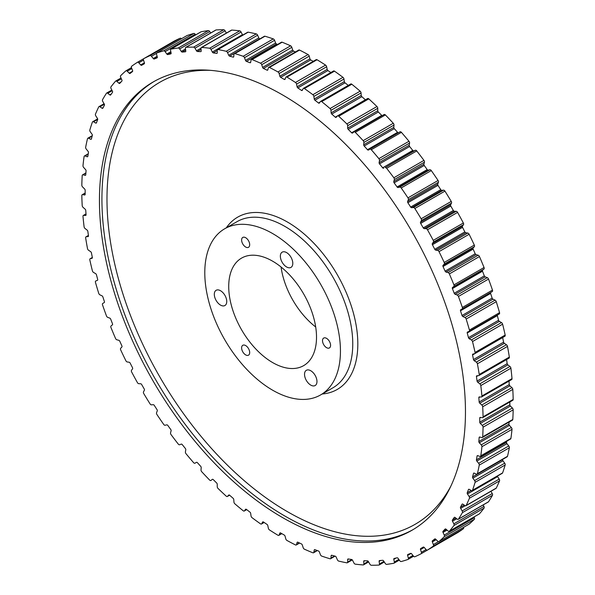 <?xml version="1.0" encoding="UTF-8"?>
<svg xmlns="http://www.w3.org/2000/svg" width="595" height="595" viewBox="0 0 595 595"><rect width="100%" height="100%" fill="white"/><g stroke="black" fill="none" stroke-linecap="round" stroke-linejoin="round"><path stroke-width="0.89" d="M95.736 281.004L95.81 280.966A1.703 0.982 -120 0 0 95.736 281.004A1.703 0.982 -120 0 0 95.46 282.335A283.793 163.848 -120 0 0 98.733 293.328A1.703 0.982 -120 0 0 99.834 294.793A1.703 0.982 -120 0 0 99.938 294.852L102.028 295.849A1.19 0.692 60 0 1 102.102 295.886A1.19 0.692 60 0 1 102.868 296.89L104.408 301.583A1.19 0.692 60 0 1 104.237 302.58L102.749 303.443A1.703 0.982 -120 0 0 102.526 304.908A283.793 163.848 -120 0 0 106.468 315.93A1.703 0.982 -120 0 0 107.524 317.261A1.703 0.982 -120 0 0 107.732 317.358L109.8 318.132A1.19 0.692 60 0 1 109.949 318.199A1.19 0.692 60 0 1 110.677 319.106L112.492 323.792A1.19 0.692 60 0 1 112.41 324.855L111.057 325.934A1.703 0.982 -120 0 0 110.953 327.488A283.793 163.848 -120 0 0 115.542 338.451A1.703 0.982 -120 0 0 116.538 339.648A1.703 0.982 -120 0 0 116.851 339.782L118.881 340.325A1.19 0.692 60 0 1 119.097 340.422A1.19 0.692 60 0 1 119.788 341.233L121.878 345.874A1.19 0.692 60 0 1 121.878 346.989L120.673 348.283A1.703 0.982 -120 0 0 120.688 349.912A283.793 163.848 -120 0 0 125.88 360.734A1.703 0.982 -120 0 0 126.824 361.797A1.703 0.982 -120 0 0 127.233 361.953L129.204 362.258A1.19 0.692 60 0 1 129.494 362.37A1.19 0.692 60 0 1 130.141 363.091L132.477 367.651A1.19 0.692 60 0 1 132.566 368.811L131.51 370.306A1.703 0.982 -120 0 0 131.651 372.001A283.793 163.848 -120 0 0 137.415 382.6A1.703 0.982 -120 0 0 138.285 383.53A1.703 0.982 -120 0 0 138.799 383.693L140.703 383.768A1.19 0.692 60 0 1 141.06 383.879A1.19 0.692 60 0 1 141.655 384.511L144.221 388.966A1.19 0.692 60 0 1 144.392 390.164L143.507 391.845A1.703 0.982 -120 0 0 143.759 393.585A283.793 163.848 -120 0 0 150.059 403.879A1.703 0.982 -120 0 0 150.855 404.689A1.703 0.982 -120 0 0 151.45 404.845L153.272 404.682A1.19 0.692 60 0 1 153.696 404.801A1.19 0.692 60 0 1 154.239 405.336L157.02 409.643A1.19 0.692 60 0 1 157.273 410.87L156.552 412.729A1.703 0.982 -120 0 0 156.931 414.514A283.793 163.848 -120 0 0 163.707 424.421A1.703 0.982 -120 0 0 164.413 425.105A1.703 0.982 -120 0 0 165.105 425.247L166.831 424.852A1.19 0.692 60 0 1 167.314 424.956A1.19 0.692 60 0 1 167.797 425.41L170.772 429.538A1.19 0.692 60 0 1 171.107 430.78L170.557 432.81A1.703 0.982 -120 0 0 171.055 434.61A283.793 163.848 -120 0 0 178.255 444.063A1.703 0.982 -120 0 0 178.879 444.629A1.703 0.982 -120 0 0 179.653 444.748L181.267 444.115A1.19 0.692 60 0 1 181.802 444.205A1.19 0.692 60 0 1 182.226 444.577L185.372 448.496A1.19 0.692 60 0 1 185.781 449.738L185.417 451.917A1.703 0.982 -120 0 0 186.027 453.732A283.793 163.848 -120 0 0 193.598 462.657A1.703 0.982 -120 0 0 194.134 463.103A1.703 0.982 -120 0 0 194.982 463.193L196.469 462.33A1.19 0.692 60 0 1 197.064 462.389A1.19 0.692 60 0 1 197.421 462.687L200.716 466.361A1.19 0.692 60 0 1 201.199 467.611L201.013 469.924A1.703 0.982 -120 0 0 201.727 471.731A283.793 163.848 -120 0 0 209.618 480.053A1.703 0.982 -120 0 0 210.057 480.403A1.703 0.982 -120 0 0 210.905 480.485A1.703 0.982 -120 0 0 210.98 480.44L210.905 480.485M212.43 479.295L212.326 479.354A1.19 0.692 60 0 1 212.378 479.325A1.19 0.692 60 0 1 213.263 479.607L216.677 483.014A1.19 0.692 60 0 1 217.234 484.248L217.234 486.68A1.703 0.982 -120 0 0 218.053 488.465A283.793 163.848 -120 0 0 226.189 496.133A1.703 0.982 -120 0 0 226.531 496.379A1.703 0.982 -120 0 0 227.379 496.468A1.703 0.982 -120 0 0 227.513 496.356L229.581 495.166M228.926 494.943L228.718 495.07A1.19 0.692 60 0 1 228.815 494.988A1.19 0.692 60 0 1 229.41 495.047A1.19 0.692 60 0 1 229.633 495.211L233.143 498.32A1.19 0.692 60 0 1 233.761 499.54L233.947 502.061A1.703 0.982 -120 0 0 234.861 503.816A283.793 163.848 -120 0 0 243.191 510.763A1.703 0.982 -120 0 0 243.429 510.927A1.703 0.982 -120 0 0 244.277 511.008A1.703 0.982 -120 0 0 244.471 510.83L246.657 509.573M245.832 509.156L245.519 509.335A1.19 0.692 60 0 1 245.653 509.216A1.19 0.692 60 0 1 246.256 509.275A1.19 0.692 60 0 1 246.397 509.372L249.982 512.169A1.19 0.692 60 0 1 250.666 513.351L251.03 515.954A1.703 0.982 -120 0 0 252.035 517.665A283.793 163.848 -120 0 0 260.498 523.838A1.703 0.982 -120 0 0 260.625 523.92A1.703 0.982 -120 0 0 261.48 524.009A1.703 0.982 -120 0 0 261.718 523.749L264.054 522.403M263.012 521.83L262.603 522.06A1.19 0.692 60 0 1 262.774 521.882A1.19 0.692 60 0 1 263.369 521.941A1.19 0.692 60 0 1 263.444 521.986L267.066 524.448A1.19 0.692 60 0 1 267.802 525.593L268.352 528.248A1.703 0.982 -120 0 0 269.431 529.9A283.793 163.848 -120 0 0 277.962 535.255A1.703 0.982 -120 0 0 277.991 535.269A1.703 0.982 -120 0 0 278.839 535.359A1.703 0.982 -120 0 0 279.122 535.009L281.651 533.551M280.342 532.852L279.843 533.142A1.19 0.692 60 0 1 280.037 532.904A1.19 0.692 60 0 1 280.632 532.964L284.269 535.061A1.19 0.692 60 0 1 285.057 536.154L285.779 538.854A1.703 0.982 -120 0 0 286.909 540.424A1.703 0.982 -120 0 0 286.939 540.438A283.793 163.848 -120 0 0 295.462 544.931A1.703 0.982 -120 0 0 296.236 544.975A1.703 0.982 -120 0 0 296.548 544.529L299.33 542.923M297.693 542.157L297.091 542.499A1.19 0.692 60 0 1 297.314 542.186A1.19 0.692 60 0 1 297.835 542.209L301.457 543.934A1.19 0.692 60 0 1 301.531 543.971A1.19 0.692 60 0 1 302.297 544.975L303.182 547.69A1.703 0.982 -120 0 0 304.276 549.118A1.703 0.982 -120 0 0 304.402 549.185A283.793 163.848 -120 0 0 312.866 552.785A1.703 0.982 -120 0 0 313.535 552.785A1.703 0.982 -120 0 0 313.87 552.234L316.986 550.435M314.919 549.661L314.234 550.055A1.19 0.692 60 0 1 314.472 549.668A1.19 0.692 60 0 1 314.919 549.661L318.504 551A1.19 0.692 60 0 1 318.645 551.067A1.19 0.692 60 0 1 319.374 551.974L320.43 554.681A1.703 0.982 -120 0 0 321.471 555.983A1.703 0.982 -120 0 0 321.709 556.094A283.793 163.848 -120 0 0 330.039 558.772A1.703 0.982 -120 0 0 330.604 558.727A1.703 0.982 -120 0 0 330.954 558.065L334.531 556.005M331.921 555.306L331.14 555.752A1.19 0.692 60 0 1 331.378 555.291A1.19 0.692 60 0 1 331.757 555.261L335.268 556.199A1.19 0.692 60 0 1 335.491 556.295A1.19 0.692 60 0 1 336.182 557.106L337.387 559.791A1.703 0.982 -120 0 0 338.369 560.951A1.703 0.982 -120 0 0 338.711 561.092A283.793 163.848 -120 0 0 346.848 562.825A1.703 0.982 -120 0 0 347.316 562.766A1.703 0.982 -120 0 0 347.666 561.985L351.853 559.568M348.596 559.025L347.666 559.56A1.19 0.692 60 0 1 347.911 559.01A1.19 0.692 60 0 1 348.224 558.965L351.638 559.501A1.19 0.692 60 0 1 352.575 560.326L353.921 562.967A1.703 0.982 -120 0 0 354.843 563.993A1.703 0.982 -120 0 0 355.282 564.149A283.793 163.848 -120 0 0 363.166 564.93A1.703 0.982 -120 0 0 363.538 564.856A1.703 0.982 -120 0 0 363.887 563.956L368.298 561.405M364.847 560.765L363.701 561.427A1.19 0.692 60 0 1 363.947 560.795A1.19 0.692 60 0 1 364.185 560.743L367.479 560.869A1.19 0.692 60 0 1 367.836 560.981A1.19 0.692 60 0 1 368.431 561.613L369.919 564.186A1.703 0.982 -120 0 0 370.767 565.086A1.703 0.982 -120 0 0 371.302 565.25A283.793 163.848 -120 0 0 378.874 565.072A1.703 0.982 -120 0 0 379.149 564.99A1.703 0.982 -120 0 0 379.484 563.963L383.924 561.397M380.629 560.483L379.119 561.36A1.19 0.692 60 0 1 379.35 560.639A1.19 0.692 60 0 1 379.528 560.587L382.674 560.304A1.19 0.692 60 0 1 383.098 560.416A1.19 0.692 60 0 1 383.634 560.959L385.248 563.443A1.703 0.982 -120 0 0 386.021 564.216A1.703 0.982 -120 0 0 386.646 564.372A283.793 163.848 -120 0 0 393.845 563.234A1.703 0.982 -120 0 0 394.031 563.168A1.703 0.982 -120 0 0 394.336 562.007L398.829 559.412M396.054 558.043L393.793 559.345A1.19 0.692 60 0 1 394.016 558.534A1.19 0.692 60 0 1 394.128 558.489L397.103 557.798A1.19 0.692 60 0 1 397.586 557.902A1.19 0.692 60 0 1 398.07 558.363L399.795 560.743A1.703 0.982 -120 0 0 400.487 561.397A1.703 0.982 -120 0 0 401.194 561.539A283.793 163.848 -120 0 0 407.969 559.449A1.703 0.982 -120 0 0 408.066 559.404A1.703 0.982 -120 0 0 408.349 558.103L412.923 555.462M411.086 553.41L407.627 555.41A1.19 0.692 60 0 1 407.82 554.503A1.19 0.692 60 0 1 407.88 554.473L410.662 553.387A1.19 0.692 60 0 1 411.204 553.469A1.19 0.692 60 0 1 411.628 553.841L413.443 556.109A1.703 0.982 -120 0 0 414.046 556.645A1.703 0.982 -120 0 0 414.841 556.756A283.793 163.848 -120 0 0 421.134 553.729A1.703 0.982 -120 0 0 421.156 553.714A1.703 0.982 -120 0 0 421.394 552.286L426.102 549.572A1.703 0.982 -120 0 0 426.615 549.996A1.703 0.982 -120 0 0 427.463 550.077A283.793 163.848 -120 0 0 433.249 546.128A1.703 0.982 -120 0 0 433.391 544.596L438.485 541.651M434.863 538.899L434.759 538.958A1.19 0.692 60 0 1 434.804 538.921A1.19 0.692 60 0 1 435.406 538.981A1.19 0.692 60 0 1 435.689 539.204L437.667 541.175A1.703 0.982 -120 0 0 438.076 541.495A1.703 0.982 -120 0 0 438.931 541.584A1.703 0.982 -120 0 0 439.021 541.517A283.793 163.848 -120 0 0 444.212 536.697A1.703 0.982 -120 0 0 444.227 535.091L474.327 517.71A1.703 0.982 60 0 1 474.312 519.323L444.212 536.697M445.32 528.933L445.112 529.052A1.19 0.692 60 0 1 445.201 528.977A1.19 0.692 60 0 1 445.804 529.037A1.19 0.692 60 0 1 446.019 529.193L448.05 530.993A1.703 0.982 -120 0 0 448.362 531.223A1.703 0.982 -120 0 0 449.21 531.305A1.703 0.982 -120 0 0 449.359 531.186A283.793 163.848 -120 0 0 453.948 525.519A1.703 0.982 -120 0 0 453.844 523.838L483.943 506.464A1.703 0.982 60 0 1 484.047 508.137L453.948 525.519M454.535 517.278L454.223 517.457A1.19 0.692 60 0 1 454.357 517.33A1.19 0.692 60 0 1 454.952 517.39A1.19 0.692 60 0 1 455.101 517.486L457.168 519.108A1.703 0.982 -120 0 0 457.377 519.249A1.703 0.982 -120 0 0 458.232 519.331A1.703 0.982 -120 0 0 458.433 519.138A283.793 163.848 -120 0 0 462.374 512.667A1.703 0.982 -120 0 0 462.151 510.934L492.251 493.56A1.703 0.982 60 0 1 492.474 495.285L462.374 512.667M462.441 504.017L462.032 504.248A1.19 0.692 60 0 1 462.196 504.069A1.19 0.692 60 0 1 462.798 504.129A1.19 0.692 60 0 1 462.865 504.173L464.963 505.594A1.703 0.982 -120 0 0 465.067 505.661A1.703 0.982 -120 0 0 465.915 505.743A1.703 0.982 -120 0 0 466.168 505.467A283.793 163.848 -120 0 0 469.433 498.246A1.703 0.982 -120 0 0 469.091 496.475L499.19 479.094A1.703 0.982 60 0 1 499.54 480.864L469.433 498.246M217.234 50.59L213.263 52.881A1.19 0.692 60 0 1 212.973 52.769A1.19 0.692 60 0 1 212.326 52.048L242.425 34.674A1.19 0.692 -120 0 0 242.723 35.105M420.509 549.572A1.19 0.692 60 0 1 420.672 548.575L423.246 547.088A1.19 0.692 60 0 1 423.841 547.147A1.19 0.692 60 0 1 424.198 547.445L420.509 549.572L421.394 552.286M363.166 140.651L393.273 123.269A1.703 0.982 60 0 1 393.987 125.076L363.887 142.458A1.703 0.982 -120 0 0 363.166 140.651A283.793 163.848 -120 0 0 355.282 132.328A1.703 0.982 -120 0 0 353.995 131.897A1.703 0.982 -120 0 0 353.921 131.941L352.575 133.02A1.19 0.692 60 0 1 352.523 133.057A1.19 0.692 60 0 1 351.928 132.997A1.19 0.692 60 0 1 351.638 132.767L381.737 115.393A1.19 0.692 -120 0 0 382.027 115.616A1.19 0.692 -120 0 0 382.109 115.661M220.522 290.724A8.799 5.08 -120 0 0 216.126 290.293A8.799 5.08 -120 0 0 214.78 297.336A8.799 5.08 -120 0 0 220.522 305.094A8.799 5.08 -120 0 0 224.925 305.525A8.799 5.08 -120 0 0 226.271 298.474A8.799 5.08 -120 0 0 220.522 290.724M286.574 252.592A8.799 5.08 -120 0 0 282.179 252.154A8.799 5.08 -120 0 0 280.825 259.204A8.799 5.08 -120 0 0 286.574 266.954A8.799 5.08 -120 0 0 290.977 267.393A8.799 5.08 -120 0 0 292.324 260.342A8.799 5.08 -120 0 0 286.574 252.592M310.754 370.737A8.799 5.08 -120 0 0 306.351 370.298A8.799 5.08 -120 0 0 305.004 377.349A8.799 5.08 -120 0 0 310.754 385.099A8.799 5.08 -120 0 0 315.149 385.538A8.799 5.08 -120 0 0 316.495 378.487A8.799 5.08 -120 0 0 310.754 370.737M245.653 354.888A5.705 3.295 60 0 1 241.927 349.86A5.705 3.295 60 0 1 242.797 345.286A5.705 3.295 60 0 1 245.653 345.569A5.705 3.295 60 0 1 249.379 350.596A5.705 3.295 60 0 1 248.502 355.17A5.705 3.295 60 0 1 245.653 354.888M245.653 247.022A5.705 3.295 60 0 1 241.927 242.001A5.705 3.295 60 0 1 242.797 237.427A5.705 3.295 60 0 1 245.653 237.71A5.705 3.295 60 0 1 249.379 242.738A5.705 3.295 60 0 1 248.502 247.304A5.705 3.295 60 0 1 245.653 247.022M326.543 347.659A5.705 3.295 60 0 1 322.817 342.631A5.705 3.295 60 0 1 323.695 338.064A5.705 3.295 60 0 1 326.543 338.347A5.705 3.295 60 0 1 330.277 343.375A5.705 3.295 60 0 1 329.399 347.941A5.705 3.295 60 0 1 326.543 347.659M272.614 261.175A62.081 35.841 -120 0 0 242.277 257.717A62.081 35.841 -120 0 0 231.879 307.221A62.081 35.841 -120 0 0 272.614 362.556A62.081 35.841 -120 0 0 304.335 365.218A62.081 35.841 -120 0 0 312.985 315.253A62.081 35.841 -120 0 0 272.614 261.175M281.063 266.999A59.85 34.555 -120 0 0 315.692 326.99M272.614 390.186A95.921 55.38 -120 0 0 320.579 394.939A95.921 55.38 -120 0 0 335.283 318.072A95.921 55.38 -120 0 0 272.614 233.545A95.921 55.38 -120 0 0 224.657 228.792A95.921 55.38 -120 0 0 209.953 305.659A95.921 55.38 -120 0 0 272.614 390.186M282.447 94.865A258.818 149.427 -120 0 0 153.041 82.05A258.818 149.427 -120 0 0 113.37 289.438A258.818 149.427 -120 0 0 282.447 517.516A258.818 149.427 -120 0 0 411.859 530.331A258.818 149.427 -120 0 0 451.531 322.936A258.818 149.427 -120 0 0 282.447 94.865M477.748 455.651L477.064 456.045A1.19 0.692 60 0 1 477.302 455.658A1.19 0.692 60 0 1 477.748 455.651L479.823 456.424A1.703 0.982 -120 0 0 480.463 456.41A1.703 0.982 -120 0 0 480.797 455.829A283.793 163.848 -120 0 0 481.913 446.704A1.703 0.982 -120 0 0 481.229 444.889L511.328 427.515A1.703 0.982 60 0 1 512.012 429.322L481.913 446.704M480.797 455.829L510.904 438.455A283.793 163.848 -120 0 0 512.012 429.322M479.942 437.072L479.154 437.518A1.19 0.692 60 0 1 479.399 437.057A1.19 0.692 60 0 1 479.778 437.028L481.809 437.57A1.703 0.982 -120 0 0 482.344 437.518A1.703 0.982 -120 0 0 482.694 436.827A283.793 163.848 -120 0 0 483.066 427.195A1.703 0.982 -120 0 0 482.277 425.403L512.377 408.021A1.703 0.982 60 0 1 513.173 409.821L483.066 427.195M482.694 436.827L512.801 419.453A283.793 163.848 -120 0 0 513.173 409.821M480.678 417.467L479.748 418.002A1.19 0.692 60 0 1 479.994 417.452A1.19 0.692 60 0 1 480.306 417.407L482.277 417.712A1.703 0.982 -120 0 0 482.716 417.645A1.703 0.982 -120 0 0 483.066 416.835A283.793 163.848 -120 0 0 482.694 406.772A1.703 0.982 -120 0 0 481.809 405.009L511.908 387.628A1.703 0.982 60 0 1 512.801 389.39L482.694 406.772M483.066 416.835L513.173 399.453A283.793 163.848 -120 0 0 512.801 389.39M479.987 396.962L478.841 397.624A1.19 0.692 60 0 1 479.079 396.991A1.19 0.692 60 0 1 479.325 396.939L481.229 397.014A1.703 0.982 -120 0 0 481.571 396.932A1.703 0.982 -120 0 0 481.913 395.995A283.793 163.848 -120 0 0 480.797 385.582A1.703 0.982 -120 0 0 479.823 383.857L509.922 366.475A1.703 0.982 60 0 1 510.904 368.201L480.797 385.582M481.913 395.995L512.012 378.621A283.793 163.848 -120 0 0 510.904 368.201M477.949 375.683L476.439 376.561A1.19 0.692 60 0 1 476.669 375.839A1.19 0.692 60 0 1 476.84 375.78L478.663 375.616A1.703 0.982 -120 0 0 478.916 375.542A1.703 0.982 -120 0 0 479.243 374.478A283.793 163.848 -120 0 0 477.398 363.79A1.703 0.982 -120 0 0 476.327 362.117L506.427 344.736A1.703 0.982 60 0 1 507.498 346.409L477.398 363.79M479.243 374.478L509.342 357.097A283.793 163.848 -120 0 0 507.498 346.409M502.649 337.536A1.19 0.692 -120 0 0 502.656 337.573L472.556 354.955A1.19 0.692 60 0 1 472.772 354.137A1.19 0.692 60 0 1 472.884 354.092L474.609 353.698A1.703 0.982 -120 0 0 474.765 353.631A1.703 0.982 -120 0 0 475.07 352.433A283.793 163.848 -120 0 0 472.504 341.552A1.703 0.982 -120 0 0 471.366 339.953L501.466 322.572A1.703 0.982 60 0 1 502.604 324.178L472.504 341.552M475.07 352.433L505.17 335.059A283.793 163.848 -120 0 0 502.604 324.178M497.279 315.142A1.19 0.692 -120 0 0 497.331 315.603L467.231 332.977A1.19 0.692 60 0 1 467.425 332.07A1.19 0.692 60 0 1 467.477 332.047L469.091 331.415A1.703 0.982 -120 0 0 469.165 331.378A1.703 0.982 -120 0 0 469.433 330.046A283.793 163.848 -120 0 0 466.168 319.054A1.703 0.982 -120 0 0 464.963 317.529L495.062 300.148A1.703 0.982 60 0 1 496.267 301.672L466.168 319.054M469.433 330.046L499.54 312.665A283.793 163.848 -120 0 0 496.267 301.672M462.374 307.474L492.474 290.092A1.703 0.982 60 0 1 492.251 291.557L462.151 308.939A1.703 0.982 -120 0 0 462.374 307.474A283.793 163.848 -120 0 0 458.433 296.451A1.703 0.982 -120 0 0 457.168 295.023L487.268 277.642A1.703 0.982 60 0 1 488.532 279.07L458.433 296.451M492.474 290.092A283.793 163.848 -120 0 0 488.532 279.07M453.948 284.886L484.047 267.512A1.703 0.982 60 0 1 483.943 269.066L453.844 286.44A1.703 0.982 -120 0 0 453.948 284.886A283.793 163.848 -120 0 0 449.359 273.923A1.703 0.982 -120 0 0 448.05 272.599L478.149 255.218A1.703 0.982 60 0 1 479.458 256.549L449.359 273.923M484.047 267.512A283.793 163.848 -120 0 0 479.458 256.549M444.212 262.469L474.312 245.088A1.703 0.982 60 0 1 474.327 246.717L444.227 264.098A1.703 0.982 -120 0 0 444.212 262.469A283.793 163.848 -120 0 0 439.021 251.648A1.703 0.982 -120 0 0 437.667 250.428L467.767 233.047A1.703 0.982 60 0 1 469.12 234.266L439.021 251.648M474.312 245.088A283.793 163.848 -120 0 0 469.12 234.266M433.249 240.38L463.349 222.999A1.703 0.982 60 0 1 463.49 224.694L433.391 242.068A1.703 0.982 -120 0 0 433.249 240.38A283.793 163.848 -120 0 0 427.485 229.782A1.703 0.982 -120 0 0 426.102 228.688L456.201 211.307A1.703 0.982 60 0 1 457.585 212.4L427.485 229.782M463.349 222.999A283.793 163.848 -120 0 0 457.585 212.4M421.134 218.789L451.241 201.415A1.703 0.982 60 0 1 451.493 203.155L421.394 220.529A1.703 0.982 -120 0 0 421.134 218.789A283.793 163.848 -120 0 0 414.841 208.495A1.703 0.982 -120 0 0 413.443 207.529L443.55 190.155A1.703 0.982 60 0 1 444.941 191.121L414.841 208.495M451.241 201.415A283.793 163.848 -120 0 0 444.941 191.121M407.969 197.867L438.069 180.486A1.703 0.982 60 0 1 438.448 182.271L408.349 199.645A1.703 0.982 -120 0 0 407.969 197.867A283.793 163.848 -120 0 0 401.194 187.953A1.703 0.982 -120 0 0 399.795 187.127L429.895 169.754A1.703 0.982 60 0 1 431.293 170.579L401.194 187.953M438.069 180.486A283.793 163.848 -120 0 0 431.293 170.579M393.845 177.771L423.945 160.39A1.703 0.982 60 0 1 424.443 162.19L394.336 179.571A1.703 0.982 -120 0 0 393.845 177.771A283.793 163.848 -120 0 0 386.646 168.318A1.703 0.982 -120 0 0 385.248 167.634L415.347 150.252A1.703 0.982 60 0 1 416.745 150.937L386.646 168.318M423.945 160.39A283.793 163.848 -120 0 0 416.745 150.937M378.874 158.649L408.973 141.268A1.703 0.982 60 0 1 409.583 143.083L379.484 160.457A1.703 0.982 -120 0 0 378.874 158.649A283.793 163.848 -120 0 0 371.302 149.724A1.703 0.982 -120 0 0 369.919 149.189L400.019 131.807A1.703 0.982 60 0 1 401.402 132.343L371.302 149.724M408.973 141.268A283.793 163.848 -120 0 0 401.402 132.343M393.273 123.269A283.793 163.848 -120 0 0 385.381 114.947L355.282 132.328M346.848 123.909L376.947 106.535A1.703 0.982 60 0 1 377.766 108.32L347.666 125.701A1.703 0.982 -120 0 0 346.848 123.909A283.793 163.848 -120 0 0 338.711 116.248A1.703 0.982 -120 0 0 337.521 115.913A1.703 0.982 -120 0 0 337.387 116.018L336.182 117.312A1.19 0.692 60 0 1 336.086 117.386A1.19 0.692 60 0 1 335.268 117.17L365.367 99.789A1.19 0.692 -120 0 0 365.397 99.819M376.947 106.535A283.793 163.848 -120 0 0 368.811 98.867L338.711 116.248M330.039 108.558L360.139 91.184A1.703 0.982 60 0 1 361.053 92.939L330.954 110.32A1.703 0.982 -120 0 0 330.039 108.558A283.793 163.848 -120 0 0 321.709 101.619A1.703 0.982 -120 0 0 320.616 101.366A1.703 0.982 -120 0 0 320.43 101.544L319.374 103.039A1.19 0.692 60 0 1 319.24 103.166A1.19 0.692 60 0 1 318.504 103.009L320.013 102.132M360.139 91.184A283.793 163.848 -120 0 0 351.809 84.237L321.709 101.619M312.866 94.717L342.965 77.335A1.703 0.982 60 0 1 343.97 79.046L313.87 96.427A1.703 0.982 -120 0 0 312.866 94.717A283.793 163.848 -120 0 0 304.402 88.543A1.703 0.982 -120 0 0 303.42 88.372A1.703 0.982 -120 0 0 303.182 88.633L302.297 90.314A1.19 0.692 60 0 1 302.126 90.5A1.19 0.692 60 0 1 301.457 90.388L302.602 89.726M342.965 77.335A283.793 163.848 -120 0 0 334.502 71.162L304.402 88.543M295.462 82.474L325.569 65.1A1.703 0.982 60 0 1 326.648 66.752L296.548 84.133A1.703 0.982 -120 0 0 295.462 82.474A283.793 163.848 -120 0 0 286.939 77.119A1.703 0.982 -120 0 0 286.061 77.023A1.703 0.982 -120 0 0 285.779 77.372L285.057 79.232A1.19 0.692 60 0 1 284.864 79.477A1.19 0.692 60 0 1 284.269 79.418L285.198 78.882M325.569 65.1A283.793 163.848 -120 0 0 317.038 59.745L286.939 77.119M277.962 71.943L308.061 54.562A1.703 0.982 60 0 1 309.221 56.146L279.122 73.527A1.703 0.982 -120 0 0 277.962 71.943A283.793 163.848 -120 0 0 269.431 67.451A1.703 0.982 -120 0 0 268.665 67.406A1.703 0.982 -120 0 0 268.352 67.852L267.802 69.883A1.19 0.692 60 0 1 267.586 70.188A1.19 0.692 60 0 1 267.066 70.173L267.847 69.719M308.061 54.562A283.793 163.848 -120 0 0 299.538 50.069L269.431 67.451M260.498 63.189L290.598 45.815A1.703 0.982 60 0 1 291.818 47.31L261.718 64.691A1.703 0.982 -120 0 0 260.498 63.189A283.793 163.848 -120 0 0 252.035 59.589A1.703 0.982 -120 0 0 251.365 59.597A1.703 0.982 -120 0 0 251.03 60.147L250.666 62.326A1.19 0.692 60 0 1 250.428 62.706A1.19 0.692 60 0 1 249.982 62.72L250.666 62.326M290.598 45.815A283.793 163.848 -120 0 0 282.134 42.215L252.035 59.589M243.191 56.287L273.291 38.906A1.703 0.982 60 0 1 274.57 40.319L244.471 57.693A1.703 0.982 -120 0 0 243.191 56.287A283.793 163.848 -120 0 0 234.861 53.609A1.703 0.982 -120 0 0 234.296 53.647A1.703 0.982 -120 0 0 233.947 54.309L233.761 56.622A1.19 0.692 60 0 1 233.523 57.083A1.19 0.692 60 0 1 233.143 57.12L233.738 56.778M273.291 38.906A283.793 163.848 -120 0 0 264.961 36.228L234.861 53.609M226.189 51.289L256.289 33.908A1.703 0.982 60 0 1 257.613 35.209L227.513 52.591A1.703 0.982 -120 0 0 226.189 51.289A283.793 163.848 -120 0 0 218.053 49.549A1.703 0.982 -120 0 0 217.584 49.616A1.703 0.982 -120 0 0 217.234 50.397L217.234 52.821A1.19 0.692 60 0 1 216.989 53.364A1.19 0.692 60 0 1 216.677 53.416L217.182 53.126M256.289 33.908A283.793 163.848 -120 0 0 248.152 32.175L218.053 49.549M209.618 48.225L239.718 30.851A1.703 0.982 60 0 1 241.079 32.033L210.98 49.415A1.703 0.982 -120 0 0 209.618 48.225A283.793 163.848 -120 0 0 201.727 47.444A1.703 0.982 -120 0 0 201.363 47.526A1.703 0.982 -120 0 0 201.013 48.426L201.199 50.947A1.19 0.692 60 0 1 200.954 51.579A1.19 0.692 60 0 1 200.716 51.639L201.125 51.401M239.718 30.851A283.793 163.848 -120 0 0 231.834 30.07L201.727 47.444M193.598 47.131L223.698 29.75A1.703 0.982 60 0 1 225.081 30.814L194.982 48.188A1.703 0.982 -120 0 0 193.598 47.131A283.793 163.848 -120 0 0 186.027 47.31A1.703 0.982 -120 0 0 185.752 47.384A1.703 0.982 -120 0 0 185.417 48.418L185.781 51.021A1.19 0.692 60 0 1 185.551 51.743A1.19 0.692 60 0 1 185.372 51.795L185.685 51.616M223.698 29.75A283.793 163.848 -120 0 0 216.126 29.929L186.027 47.31M178.255 48.002L208.354 30.628A1.703 0.982 60 0 1 209.752 31.557L179.653 48.931A1.703 0.982 -120 0 0 178.255 48.002A283.793 163.848 -120 0 0 171.055 49.14A1.703 0.982 -120 0 0 170.869 49.206A1.703 0.982 -120 0 0 170.557 50.374L171.107 53.029A1.19 0.692 60 0 1 170.884 53.848A1.19 0.692 60 0 1 170.772 53.892L170.981 53.766M208.354 30.628A283.793 163.848 -120 0 0 201.155 31.766L171.055 49.14M163.707 50.843L193.806 33.461A1.703 0.982 60 0 1 195.205 34.257L165.105 51.631A1.703 0.982 -120 0 0 163.707 50.843A283.793 163.848 -120 0 0 156.931 52.933A1.703 0.982 -120 0 0 156.835 52.977A1.703 0.982 -120 0 0 156.552 54.271L157.273 56.971A1.19 0.692 60 0 1 157.073 57.879A1.19 0.692 60 0 1 157.02 57.901L157.125 57.841M193.806 33.461A283.793 163.848 -120 0 0 187.031 35.551L156.931 52.933M156.552 53.327L151.45 56.272A1.703 0.982 -120 0 0 150.059 55.625A283.793 163.848 -120 0 0 143.759 58.652A1.703 0.982 -120 0 0 143.745 58.66A1.703 0.982 -120 0 0 143.507 60.095L138.799 62.81L140.703 64.937L144.392 62.802L143.507 60.095M150.059 55.625L180.159 38.244A283.793 163.848 -120 0 0 173.866 41.271A1.703 0.982 60 0 1 173.866 41.271L143.759 58.652M138.799 62.81A1.703 0.982 -120 0 0 137.438 62.304A1.703 0.982 -120 0 0 137.415 62.311A283.793 163.848 -120 0 0 131.651 66.253A1.703 0.982 -120 0 0 131.51 67.785L132.566 70.493A1.19 0.692 60 0 1 132.477 71.556L130.141 73.423A1.19 0.692 60 0 1 130.089 73.453A1.19 0.692 60 0 1 129.204 73.17L132.67 71.177M131.815 68.559L127.233 71.199A1.703 0.982 -120 0 0 125.969 70.798A1.703 0.982 -120 0 0 125.88 70.857A283.793 163.848 -120 0 0 120.688 75.677A1.703 0.982 -120 0 0 120.673 77.291L121.878 79.975A1.19 0.692 60 0 1 121.878 81.091L119.788 83.322A1.19 0.692 60 0 1 119.692 83.397A1.19 0.692 60 0 1 118.881 83.181L121.142 81.879M121.343 78.785L116.851 81.381A1.703 0.982 -120 0 0 115.69 81.069A1.703 0.982 -120 0 0 115.542 81.195A283.793 163.848 -120 0 0 110.953 86.863A1.703 0.982 -120 0 0 111.057 88.536L112.41 91.176A1.19 0.692 60 0 1 112.492 92.337L110.677 94.925A1.19 0.692 60 0 1 110.544 95.044A1.19 0.692 60 0 1 109.8 94.888L111.317 94.017M112.172 90.708L107.732 93.274A1.703 0.982 -120 0 0 106.669 93.043A1.703 0.982 -120 0 0 106.468 93.244A283.793 163.848 -120 0 0 102.526 99.715A1.703 0.982 -120 0 0 102.749 101.44L104.237 104.013A1.19 0.692 60 0 1 104.408 105.211L102.868 108.126A1.19 0.692 60 0 1 102.697 108.312A1.19 0.692 60 0 1 102.028 108.201L103.18 107.539M104.348 104.237L99.938 106.788A1.703 0.982 -120 0 0 98.978 106.631A1.703 0.982 -120 0 0 98.733 106.914A283.793 163.848 -120 0 0 95.46 114.136A1.703 0.982 -120 0 0 95.81 115.906L97.424 118.39A1.19 0.692 60 0 1 97.669 119.617L96.427 122.845A1.19 0.692 60 0 1 96.234 123.083A1.19 0.692 60 0 1 95.639 123.024L96.561 122.488M97.721 119.394L93.534 121.811A1.703 0.982 -120 0 0 92.686 121.73A1.703 0.982 -120 0 0 92.396 122.101A283.793 163.848 -120 0 0 89.83 130.015A1.703 0.982 -120 0 0 90.291 131.815L92.017 134.202A1.19 0.692 60 0 1 92.344 135.444L91.407 138.955A1.19 0.692 60 0 1 91.184 139.26A1.19 0.692 60 0 1 90.663 139.245L91.444 138.791M92.143 136.181L88.573 138.248A1.703 0.982 -120 0 0 87.822 138.219A1.703 0.982 -120 0 0 87.502 138.687A283.793 163.848 -120 0 0 85.658 147.24A1.703 0.982 -120 0 0 86.238 149.055L88.053 151.316A1.19 0.692 60 0 1 88.462 152.565L87.829 156.336A1.19 0.692 60 0 1 87.599 156.716A1.19 0.692 60 0 1 87.153 156.73L87.829 156.336M88.201 154.157L85.078 155.957A1.703 0.982 -120 0 0 84.438 155.972A1.703 0.982 -120 0 0 84.096 156.544A283.793 163.848 -120 0 0 82.988 165.678A1.703 0.982 -120 0 0 83.672 167.485L85.576 169.612A1.19 0.692 60 0 1 86.059 170.854L85.747 174.856A1.19 0.692 60 0 1 85.501 175.317A1.19 0.692 60 0 1 85.122 175.354L85.717 175.012M85.873 173.204L83.092 174.811A1.703 0.982 -120 0 0 82.556 174.856A1.703 0.982 -120 0 0 82.199 175.547A283.793 163.848 -120 0 0 81.827 185.179A1.703 0.982 -120 0 0 82.623 186.979L84.594 188.95A1.19 0.692 60 0 1 85.152 190.184L85.152 194.379A1.19 0.692 60 0 1 84.906 194.922A1.19 0.692 60 0 1 84.594 194.974L85.1 194.684M85.152 193.204L82.623 194.662A1.703 0.982 -120 0 0 82.184 194.736A1.703 0.982 -120 0 0 81.827 195.547A283.793 163.848 -120 0 0 82.199 205.61A1.703 0.982 -120 0 0 83.092 207.372L85.122 209.172A1.19 0.692 60 0 1 85.747 210.385L86.059 214.75A1.19 0.692 60 0 1 85.814 215.383A1.19 0.692 60 0 1 85.576 215.442L85.985 215.204M86.007 214.022L83.672 215.368A1.703 0.982 -120 0 0 83.33 215.442A1.703 0.982 -120 0 0 82.988 216.379A283.793 163.848 -120 0 0 84.096 226.799A1.703 0.982 -120 0 0 85.078 228.525L87.153 230.139A1.19 0.692 60 0 1 87.829 231.321L88.462 235.821A1.19 0.692 60 0 1 88.231 236.542A1.19 0.692 60 0 1 88.053 236.594L88.365 236.416M88.417 235.501L86.238 236.758A1.703 0.982 -120 0 0 85.985 236.84A1.703 0.982 -120 0 0 85.658 237.903A283.793 163.848 -120 0 0 87.502 248.591A1.703 0.982 -120 0 0 88.573 250.264L90.663 251.685A1.19 0.692 60 0 1 91.407 252.83L92.344 257.427A1.19 0.692 60 0 1 92.128 258.237A1.19 0.692 60 0 1 92.017 258.282L92.218 258.163M92.359 257.486L90.291 258.684A1.703 0.982 -120 0 0 90.135 258.743A1.703 0.982 -120 0 0 89.83 259.941A283.793 163.848 -120 0 0 92.396 270.822A1.703 0.982 -120 0 0 93.534 272.428L95.639 273.641A1.19 0.692 60 0 1 96.427 274.741L97.669 279.397A1.19 0.692 60 0 1 97.476 280.312A1.19 0.692 60 0 1 97.424 280.334L97.528 280.275M457.585 532.689A1.703 0.982 60 0 1 457.562 532.696L427.463 550.077A1.703 0.982 -120 0 0 427.485 550.063L457.585 532.689A283.793 163.848 -120 0 0 463.349 528.747L433.249 546.128M439.021 541.517L469.12 524.143A283.793 163.848 -120 0 0 474.312 519.323M449.359 531.186L479.458 513.805A283.793 163.848 -120 0 0 484.047 508.137M458.433 519.138L488.532 501.756A283.793 163.848 -120 0 0 492.474 495.285M466.168 505.467L496.267 488.086A283.793 163.848 -120 0 0 499.54 480.864M468.972 489.246L468.473 489.536A1.19 0.692 60 0 1 468.667 489.291A1.19 0.692 60 0 1 469.262 489.35L471.366 490.563A1.703 0.982 -120 0 0 472.214 490.652A1.703 0.982 -120 0 0 472.504 490.28L502.604 472.899A283.793 163.848 -120 0 0 505.17 464.985L475.07 482.359A1.703 0.982 -120 0 0 474.609 480.567L504.709 463.185A1.703 0.982 60 0 1 505.17 464.985M472.504 490.28A283.793 163.848 -120 0 0 475.07 482.359M474.089 473.085L473.494 473.427A1.19 0.692 60 0 1 473.717 473.114A1.19 0.692 60 0 1 474.237 473.137L476.327 474.133A1.703 0.982 -120 0 0 477.078 474.163A1.703 0.982 -120 0 0 477.398 473.694L507.498 456.313A283.793 163.848 -120 0 0 509.342 447.76L479.243 465.134A1.703 0.982 -120 0 0 478.663 463.327L508.762 445.945A1.703 0.982 60 0 1 509.342 447.76M477.398 473.694A283.793 163.848 -120 0 0 479.243 465.134M386.802 138.531A258.818 149.427 60 0 1 387.345 139.126M474.327 246.717L473.122 248.011A1.19 0.692 -120 0 0 473.122 249.126L475.212 253.768A1.19 0.692 -120 0 0 476.119 254.675L478.149 255.218M483.943 269.066L482.59 270.145A1.19 0.692 -120 0 0 482.508 271.208L484.323 275.894A1.19 0.692 -120 0 0 485.2 276.868L487.268 277.642M490.592 293.417L460.493 310.798A1.19 0.692 60 0 1 460.664 309.794L490.763 292.42A1.19 0.692 -120 0 0 490.592 293.417L492.132 298.11A1.19 0.692 -120 0 0 492.972 299.151L495.062 300.148M499.54 312.665A1.703 0.982 60 0 1 499.264 313.996A1.703 0.982 60 0 1 499.19 314.034L469.239 331.326M497.331 315.603L498.573 320.259A1.19 0.692 -120 0 0 499.361 321.36L501.466 322.572M505.17 335.059A1.703 0.982 60 0 1 504.865 336.257A1.703 0.982 60 0 1 504.709 336.316M502.656 337.573L503.593 342.17A1.19 0.692 -120 0 0 504.337 343.315L506.427 344.736M509.342 357.097A1.703 0.982 60 0 1 509.015 358.16L478.916 375.542M506.59 359.566L507.171 363.679A1.19 0.692 -120 0 0 507.847 364.861L509.922 366.475M512.012 378.621A1.703 0.982 60 0 1 511.67 379.558L481.571 396.932M509 381.097L509.253 384.615A1.19 0.692 -120 0 0 509.878 385.828L511.908 387.628M513.173 399.453A1.703 0.982 60 0 1 512.816 400.264L482.716 417.645M509.848 401.982L509.848 404.816A1.19 0.692 -120 0 0 510.406 406.05L512.377 408.021M512.801 419.453A1.703 0.982 60 0 1 512.444 420.144L482.344 437.518M509.104 422.071L508.941 424.146A1.19 0.692 -120 0 0 509.424 425.388L511.328 427.515M510.904 438.455A1.703 0.982 60 0 1 510.562 439.028L480.463 456.41M506.739 441.237L506.538 442.435A1.19 0.692 -120 0 0 506.947 443.684L508.762 445.945M507.498 456.313A1.703 0.982 60 0 1 507.178 456.781L477.078 474.163M502.708 459.362L502.656 459.556A1.19 0.692 -120 0 0 502.983 460.798L504.709 463.185M502.604 472.899A1.703 0.982 60 0 1 502.314 473.27L472.214 490.652M497.353 476.134A1.19 0.692 -120 0 0 497.576 476.61L499.19 479.094M496.267 488.086A1.703 0.982 60 0 1 496.022 488.369L465.915 505.743M490.942 491.299L492.251 493.56M488.532 501.756A1.703 0.982 60 0 1 488.331 501.957A1.703 0.982 60 0 1 488.056 502.031M483.162 504.939L483.943 506.464M474.007 516.995L474.327 517.71M463.542 527.371A1.703 0.982 60 0 1 463.349 528.747M173.822 41.293A1.703 0.982 60 0 1 173.844 41.286L143.745 58.66M180.159 38.244A1.703 0.982 60 0 1 181.445 38.764M195.205 34.257L195.666 34.897M209.752 31.557L210.682 32.993M215.65 30.204A1.703 0.982 60 0 1 215.851 30.01A1.703 0.982 60 0 1 216.126 29.929M225.081 30.814L226.39 33.075M201.363 47.526L231.462 30.144A1.703 0.982 60 0 1 231.834 30.07M241.079 32.033L242.425 34.674M217.584 49.616L247.684 32.234A1.703 0.982 60 0 1 248.152 32.175M257.613 35.209L258.818 37.894A1.19 0.692 -120 0 0 259.732 38.801L259.926 38.854M234.296 53.647L264.396 36.273A1.703 0.982 60 0 1 264.961 36.228M274.57 40.319L275.626 43.026A1.19 0.692 -120 0 0 276.497 44L277.634 44.424M251.365 59.597L281.465 42.215A1.703 0.982 60 0 1 282.134 42.215M291.818 47.31L292.703 50.025A1.19 0.692 -120 0 0 293.543 51.066L295.418 51.958M268.665 67.406L298.764 50.025A1.703 0.982 60 0 1 299.538 50.069M309.221 56.146L309.943 58.846A1.19 0.692 -120 0 0 310.731 59.939L313.193 61.359M286.061 77.023L316.161 59.641A1.703 0.982 60 0 1 317.038 59.745M326.648 66.752L327.198 69.407A1.19 0.692 -120 0 0 327.934 70.552L330.85 72.538M333.282 71.251A1.703 0.982 60 0 1 333.52 70.991A1.703 0.982 60 0 1 334.502 71.162M343.97 79.046L344.334 81.649A1.19 0.692 -120 0 0 345.018 82.831L348.298 85.39M350.529 84.17A1.703 0.982 60 0 1 350.723 83.992A1.703 0.982 60 0 1 351.809 84.237M361.053 92.939L361.239 95.46A1.19 0.692 -120 0 0 361.857 96.68L365.367 99.789M367.487 98.644A1.703 0.982 60 0 1 367.621 98.532A1.703 0.982 60 0 1 368.811 98.867M377.766 108.32L377.766 110.752A1.19 0.692 -120 0 0 378.323 111.986L381.737 115.393M354.07 131.859L384.02 114.56A1.703 0.982 60 0 1 384.095 114.515A1.703 0.982 60 0 1 385.381 114.947M393.987 125.076L393.801 127.389A1.19 0.692 -120 0 0 394.284 128.639L397.579 132.313A1.19 0.692 -120 0 0 398.531 132.67M409.583 143.083L409.219 145.262A1.19 0.692 -120 0 0 409.628 146.504L412.774 150.423A1.19 0.692 -120 0 0 413.733 150.885L415.347 150.252M424.443 162.19L423.893 164.22A1.19 0.692 -120 0 0 424.228 165.462L427.203 169.59A1.19 0.692 -120 0 0 428.169 170.148L429.895 169.754M438.448 182.271L437.727 184.13A1.19 0.692 -120 0 0 437.98 185.357L440.761 189.664A1.19 0.692 -120 0 0 441.728 190.318L443.55 190.155M451.493 203.155L450.608 204.836A1.19 0.692 -120 0 0 450.779 206.034L453.345 210.489A1.19 0.692 -120 0 0 454.297 211.232L456.201 211.307M463.49 224.694L462.434 226.189A1.19 0.692 -120 0 0 462.523 227.35L464.859 231.909A1.19 0.692 -120 0 0 465.796 232.742L467.767 233.047M444.227 264.098L443.022 265.385L473.122 248.011M465.796 232.742L435.689 250.116L437.667 250.428M435.689 250.116A1.19 0.692 60 0 1 434.759 249.29L464.859 231.909M462.523 227.35L432.424 244.724L434.759 249.29M432.424 244.724A1.19 0.692 60 0 1 432.334 243.563L462.434 226.189M433.391 242.068L432.334 243.563M454.297 211.232L424.198 228.614L426.102 228.688M424.198 228.614A1.19 0.692 60 0 1 423.246 227.87L453.345 210.489M450.779 206.034L420.672 223.415L423.246 227.87M420.672 223.415A1.19 0.692 60 0 1 420.509 222.218L450.608 204.836M421.394 220.529L420.509 222.218M441.728 190.318L411.628 207.692L413.443 207.529M411.628 207.692A1.19 0.692 60 0 1 410.662 207.038L440.761 189.664M437.98 185.357L407.88 202.731L410.662 207.038M407.88 202.731A1.19 0.692 60 0 1 407.627 201.512L437.727 184.13M408.349 199.645L407.627 201.512M428.169 170.148L398.07 187.529L399.795 187.127M398.07 187.529A1.19 0.692 60 0 1 397.103 186.971L427.203 169.59M424.228 165.462L394.128 182.844L397.103 186.971M394.128 182.844A1.19 0.692 60 0 1 393.793 181.601L423.893 164.22M394.336 179.571L393.793 181.601M413.733 150.885L385.248 167.634M383.634 168.259A1.19 0.692 60 0 1 382.674 167.805L412.774 150.423M409.628 146.504L379.528 163.885L382.674 167.805M379.528 163.885A1.19 0.692 60 0 1 379.119 162.636L409.219 145.262M379.484 160.457L379.119 162.636M394.284 128.639L364.185 146.013L367.479 149.695A1.19 0.692 60 0 0 368.431 150.044L369.919 149.189M364.185 146.013A1.19 0.692 60 0 1 363.701 144.771L393.801 127.389M363.887 142.458L363.701 144.771M378.323 111.986L348.224 129.36L351.638 132.767M348.224 129.36A1.19 0.692 60 0 1 347.666 128.126L377.766 110.752M347.666 125.701L347.666 128.126M361.857 96.68L331.757 114.054L335.268 117.17M331.757 114.054A1.19 0.692 60 0 1 331.14 112.842L361.239 95.46M330.954 110.32L331.14 112.842M345.018 82.831L314.919 100.213L318.504 103.009M314.919 100.213A1.19 0.692 60 0 1 314.234 99.023L344.334 81.649M313.87 96.427L314.234 99.023M327.934 70.552L297.835 87.934L301.457 90.388M297.835 87.934A1.19 0.692 60 0 1 297.091 86.788L327.198 69.407M296.548 84.133L297.091 86.788M310.731 59.939L280.632 77.32L284.269 79.418M280.632 77.32A1.19 0.692 60 0 1 279.843 76.22L309.943 58.846M279.122 73.527L279.843 76.22M293.543 51.066L263.444 68.447L267.066 70.173M263.444 68.447A1.19 0.692 60 0 1 262.603 67.399L292.703 50.025M261.718 64.691L262.603 67.399M276.497 44L246.397 61.382L249.982 62.72M246.397 61.382A1.19 0.692 60 0 1 245.519 60.4L275.626 43.026M244.471 57.693L245.519 60.4M259.732 38.801L229.633 56.175L233.143 57.12M229.633 56.175A1.19 0.692 60 0 1 228.718 55.268L258.818 37.894M227.513 52.591L228.718 55.268M213.263 52.881L216.677 53.416M210.98 49.415L212.326 52.048M201.088 49.392L197.421 51.505L200.716 51.639M197.421 51.505A1.19 0.692 60 0 1 196.469 50.768L201.021 48.136M194.982 48.188L196.469 50.768M185.655 50.099L182.226 52.077L185.372 51.795M182.226 52.077A1.19 0.692 60 0 1 181.267 51.423L185.499 48.976M179.653 48.931L181.267 51.423M171.04 52.702L167.797 54.576L170.772 53.892M167.797 54.576A1.19 0.692 60 0 1 166.831 54.019L170.832 51.706M165.105 51.631L166.831 54.019M157.318 57.217L154.239 58.994L157.02 57.901M154.239 58.994A1.19 0.692 60 0 1 153.272 58.533L157.102 56.324M151.45 56.272L153.272 58.533M144.392 62.802A1.19 0.692 60 0 1 144.221 63.806L141.655 65.294A1.19 0.692 60 0 1 140.703 64.937M127.233 71.199L129.204 73.17M116.851 81.381L118.881 83.181M107.732 93.274L109.8 94.888M99.938 106.788L102.028 108.201M93.534 121.811L95.639 123.024M88.573 138.248L90.663 139.245M85.078 155.957L87.153 156.73M83.092 174.811L85.122 175.354M82.623 194.662L84.594 194.974M83.672 215.368L85.576 215.442M86.238 236.758L88.053 236.594M90.291 258.684L92.017 258.282M95.81 280.966L97.424 280.334M212.326 479.354L210.98 480.44M228.718 495.07L227.513 496.356M245.519 509.335L244.471 510.83M262.603 522.06L261.718 523.749M279.843 533.142L279.122 535.009M297.091 542.499L296.548 544.529M314.234 550.055L313.87 552.234M331.14 555.752L330.954 558.065M347.666 559.56L347.666 561.985M363.701 561.427L363.887 563.956M379.119 561.36L379.484 563.963M393.793 559.345L394.336 562.007M407.627 555.41L408.349 558.103M426.102 549.572L424.198 547.445M436.165 539.68L432.334 541.889L433.391 544.596M432.334 541.889A1.19 0.692 60 0 1 432.424 540.825L435.503 539.048M434.759 538.958L432.424 540.825M447.031 530.093L443.022 532.406L444.227 535.091M443.022 532.406A1.19 0.692 60 0 1 443.022 531.29L446.265 529.416M445.112 529.052L443.022 531.29M456.722 518.758L452.49 521.205L453.844 523.838M452.49 521.205A1.19 0.692 60 0 1 452.408 520.045L455.837 518.059M454.223 517.457L452.408 520.045M465.216 505.735L460.664 508.361L462.151 510.934M460.664 508.361A1.19 0.692 60 0 1 460.493 507.163L464.16 505.051M462.032 504.248L460.493 507.163M497.576 476.61L467.477 493.984L469.091 496.475M467.477 493.984A1.19 0.692 60 0 1 467.231 492.764L471.195 490.466M468.473 489.536L467.231 492.764M502.983 460.798L472.884 478.179L474.609 480.567M472.884 478.179A1.19 0.692 60 0 1 472.556 476.937L502.656 459.556M473.494 473.427L472.556 476.937M506.947 443.684L476.84 461.058L478.663 463.327M476.84 461.058A1.19 0.692 60 0 1 476.439 459.816L506.538 442.435M477.064 456.045L476.439 459.816M509.424 425.388L479.325 442.769L481.229 444.889M479.325 442.769A1.19 0.692 60 0 1 478.841 441.52L508.941 424.146M479.154 437.518L478.841 441.52M510.406 406.05L480.306 423.432L482.277 425.403M480.306 423.432A1.19 0.692 60 0 1 479.748 422.197L509.848 404.816M479.748 418.002L479.748 422.197M509.878 385.828L479.778 403.209L481.809 405.009M479.778 403.209A1.19 0.692 60 0 1 479.154 401.989L509.253 384.615M478.841 397.624L479.154 401.989M507.847 364.861L477.748 382.243L479.823 383.857M477.748 382.243A1.19 0.692 60 0 1 477.064 381.053L507.171 363.679M476.439 376.561L477.064 381.053M504.337 343.315L474.237 360.696L476.327 362.117M474.237 360.696A1.19 0.692 60 0 1 473.494 359.551L503.593 342.17M472.556 354.955L473.494 359.551M499.361 321.36L469.262 338.741L471.366 339.953M469.262 338.741A1.19 0.692 60 0 1 468.473 337.64L498.573 320.259M467.231 332.977L468.473 337.64M492.972 299.151L462.865 316.533L464.963 317.529M462.865 316.533A1.19 0.692 60 0 1 462.032 315.491L492.132 298.11M460.493 310.798L462.032 315.491M492.251 291.557L490.763 292.42M485.2 276.868L455.101 294.25L457.168 295.023M455.101 294.25A1.19 0.692 60 0 1 454.223 293.268L484.323 275.894M482.508 271.208L452.408 288.582L454.223 293.268M452.408 288.582A1.19 0.692 60 0 1 452.49 287.519L482.59 270.145M453.844 286.44L452.49 287.519M476.119 254.675L446.019 272.056L448.05 272.599M446.019 272.056A1.19 0.692 60 0 1 445.112 271.149L475.212 253.768M473.122 249.126L443.022 266.5L445.112 271.149M443.022 266.5A1.19 0.692 60 0 1 443.022 265.385M420.672 548.575L423.253 547.088L420.672 548.575M210.704 70.359A255.24 147.367 -120 0 0 111.317 247.007A255.24 147.367 -120 0 0 287.467 511.7A255.24 147.367 -120 0 0 450.809 486.234M413.094 529.602A258.818 149.427 60 0 1 284.938 516.073A258.818 149.427 60 0 1 116.196 289.14A258.818 149.427 60 0 1 154.291 81.337M320.579 394.939L332.895 387.821A95.921 55.38 -120 0 0 347.599 310.962A95.921 55.38 -120 0 0 284.938 226.435A95.921 55.38 -120 0 0 236.981 221.682L224.657 228.792M226.286 227.855A99.499 57.447 60 0 1 287.467 222.054A99.499 57.447 60 0 1 355.49 321.821A99.499 57.447 60 0 1 322.207 393.994M137.452 62.289L143.722 58.674L137.438 62.304M126.066 70.753L131.458 67.637L125.969 70.798M413.547 556.228L408.155 559.337M427.448 550.085L421.178 553.707M367.479 149.695L397.579 132.313M379.87 142.54A255.24 147.367 60 0 1 380.413 143.127M384.861 140.561A258.818 149.427 -120 0 0 384.318 139.974M104.058 103.701L98.978 106.631M504.865 336.257L474.765 353.631M92.292 135.638L87.822 138.219M488.331 501.957L458.232 519.331M120.993 78.004L115.69 81.069M479.31 513.931L449.21 531.305M469.031 524.202L438.931 541.584M451.255 536.34L421.156 553.714M88.261 153.763L84.438 155.972M413.555 556.236L408.066 559.404M97.647 118.866L92.686 121.73M111.838 90.061L106.669 93.043M399.334 560.103L394.031 563.168M384.318 562.007L379.149 564.99M368.61 561.925L363.538 564.856M352.277 559.895L347.316 562.766M335.074 556.147L330.604 558.727M317.366 550.576L313.535 552.785M299.583 543.042L296.236 544.975M499.264 313.996L469.165 331.378M281.807 533.641L278.839 535.359M264.15 522.462L261.48 524.009M246.702 509.61L244.277 511.008M229.603 495.181L227.379 496.468M196.469 462.33L194.982 463.193M186.934 35.596L156.835 52.977M200.969 31.832L170.869 49.206M215.851 30.01L185.752 47.384M333.52 70.991L303.42 88.372M350.723 83.992L320.616 101.366M367.621 98.532L337.521 115.913M384.095 114.515L353.995 131.897M92.351 257.464L90.135 258.743M88.41 235.434L85.985 236.84M86 213.903L83.33 215.442M85.152 193.018L82.184 194.736M85.896 172.929L82.556 174.856"/></g></svg>
